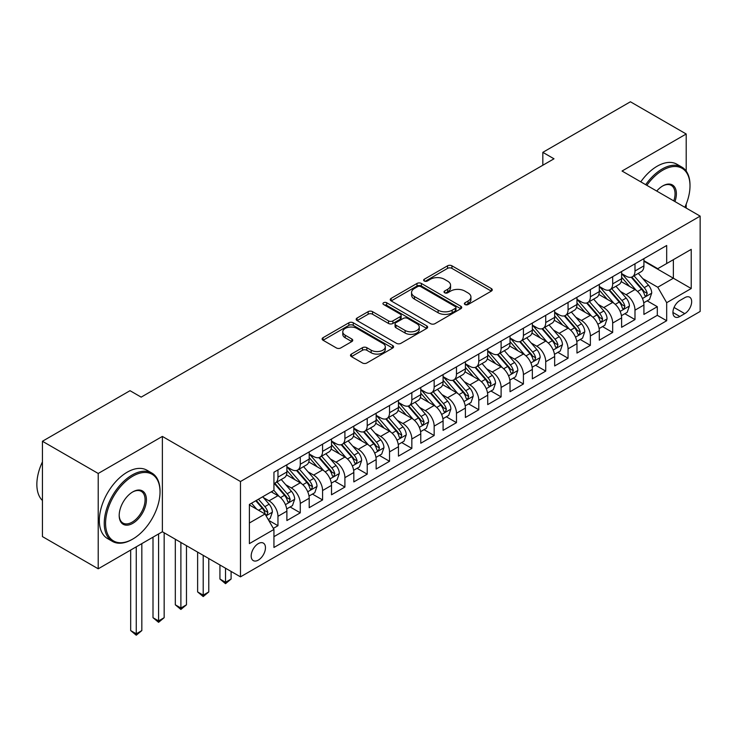 <?xml version="1.0" encoding="UTF-8"?>
<svg xmlns="http://www.w3.org/2000/svg" width="737" height="737" viewBox="0 0 737 737"><rect width="100%" height="100%" fill="white"/><g stroke="black" fill="none" stroke-linecap="round" stroke-linejoin="round"><path stroke-width="1.11" d="M465.019 304.538A2.165 1.253 0 0 0 468.087 304.538L491.358 291.106A3.095 1.787 0 0 0 492.261 289.834A3.095 1.787 0 0 0 491.358 288.572L451.928 265.808A3.095 1.787 0 0 0 447.552 265.808L424.282 279.249A2.165 1.253 0 0 0 423.646 280.134A2.165 1.253 0 0 0 424.282 281.018A2.165 1.253 0 0 0 427.34 281.018L430.353 279.277A9.913 5.721 0 0 1 444.374 279.277L447.663 281.175A9.913 5.721 0 0 1 450.565 285.219A9.913 5.721 0 0 1 447.663 289.272L444.651 291.004A2.165 1.253 0 0 0 444.015 291.889A2.165 1.253 0 0 0 444.651 292.773A2.165 1.253 0 0 0 447.718 292.773L450.722 291.041A9.913 5.721 0 0 1 464.743 291.041L468.032 292.939A9.913 5.721 0 0 1 470.934 296.983A9.913 5.721 0 0 1 468.032 301.028L465.019 302.769A2.165 1.253 0 0 0 464.384 303.653A2.165 1.253 0 0 0 465.019 304.538L465.019 302.769M258.318 560.102A10.097 5.832 120 0 0 264.915 551.202A10.097 5.832 120 0 0 263.367 543.114A10.097 5.832 120 0 0 258.318 543.611A10.097 5.832 120 0 0 251.722 552.51A10.097 5.832 120 0 0 253.27 560.608A10.097 5.832 120 0 0 258.318 560.102M351.392 354.082A3.095 1.787 0 0 0 350.49 355.345A3.095 1.787 0 0 0 351.392 356.607L362.457 362.991A3.095 1.787 0 0 0 366.833 362.991L392.683 348.067A3.095 1.787 0 0 0 393.586 346.805A3.095 1.787 0 0 0 392.683 345.542L353.253 322.778A3.095 1.787 0 0 0 348.877 322.778L323.027 337.703A3.095 1.787 0 0 0 322.124 338.965A3.095 1.787 0 0 0 323.027 340.227L336.394 347.947A3.095 1.787 0 0 0 340.77 347.947L351.835 341.563A3.095 1.787 0 0 0 352.737 340.291A3.095 1.787 0 0 0 351.835 339.029L345.211 335.206A8.282 4.781 0 0 1 342.779 331.825A8.282 4.781 0 0 1 347.892 327.403A8.282 4.781 0 0 1 356.929 328.435L382.881 343.424A8.282 4.781 0 0 1 385.304 346.805A8.282 4.781 0 0 1 380.191 351.227A8.282 4.781 0 0 1 371.162 350.186L366.833 347.689A3.095 1.787 0 0 0 362.457 347.689L351.392 354.082L351.392 356.607M162.37 436.424L98.214 473.467L42.433 441.26L42.433 536.591L98.214 568.798L162.37 531.764L240.474 576.85L240.474 481.519L162.37 436.424L162.37 531.764M686.202 171.113L686.202 133.996L622.046 171.03L700.15 216.125L240.474 481.519M686.202 133.996L630.421 101.78L542.828 152.347L542.828 165.235M42.433 441.26L130.016 390.693L141.172 397.132L553.994 158.796L542.828 152.347M430.574 323.663A3.095 1.787 0 0 0 434.959 323.663L460.8 308.739A3.095 1.787 0 0 0 461.712 307.476A3.095 1.787 0 0 0 460.8 306.214L421.38 283.45A3.095 1.787 0 0 0 416.995 283.45L391.144 298.374A3.095 1.787 0 0 0 390.242 299.637A3.095 1.787 0 0 0 391.144 300.899L430.574 323.663M384.456 305.007A2.165 1.253 0 0 1 386.658 305.311L426.705 328.435L400.891 343.331A3.095 1.787 0 0 1 396.515 343.331L357.086 320.567L357.086 318.034A3.095 1.787 0 0 0 356.183 319.305A3.095 1.787 0 0 0 357.086 320.567M357.086 318.034L368.15 311.65A3.095 1.787 0 0 1 372.535 311.65L388.519 320.881A3.095 1.787 0 0 0 392.904 320.881L400.237 316.643A3.095 1.787 0 0 0 401.149 315.381A3.095 1.787 0 0 0 400.237 314.119L383.59 304.51A2.165 1.253 0 0 1 382.954 303.626A2.165 1.253 0 0 1 384.299 302.465A2.165 1.253 0 0 1 386.658 302.732L426.741 325.874A3.095 1.787 0 0 1 427.644 327.145A3.095 1.787 0 0 1 426.741 328.407L426.741 325.874M273.326 528.383L277.96 525.702L268.701 520.359M263.431 497.604L269.033 500.838A12.621 7.287 60 0 1 277.96 516.305L286.886 511.146L286.886 520.552L300.272 512.823L290.12 506.964M285.744 484.725L291.345 487.958A12.621 7.287 60 0 1 300.272 503.417L309.199 498.267L309.199 507.673L322.585 499.944L312.433 494.076M308.057 471.837L313.658 475.079A12.621 7.287 60 0 1 322.585 490.538L331.512 485.379L331.512 494.785L344.907 487.056L334.745 481.197M330.369 458.958L335.98 462.191A12.621 7.287 60 0 1 344.907 477.65L353.824 472.5L353.824 481.906L367.219 474.177L357.067 468.308M352.691 446.078L358.293 449.312A12.621 7.287 60 0 1 367.219 464.771L376.146 459.612L376.146 469.018L389.532 461.288L379.38 455.429M375.004 433.19L380.605 436.424A12.621 7.287 60 0 1 389.532 451.882L398.459 446.733L398.459 456.139L411.845 448.409L401.693 442.541M397.317 420.311L402.918 423.545A12.621 7.287 60 0 1 411.845 439.003L420.772 433.853L420.772 443.25L434.157 435.521L424.005 429.662M419.629 407.423L425.231 410.656A12.621 7.287 60 0 1 434.157 426.115L443.084 420.965L443.084 430.371L456.479 422.642L446.318 416.783M441.951 394.544L447.552 397.777A12.621 7.287 60 0 1 456.479 413.236L465.397 408.086L465.397 417.492L478.792 409.754L468.64 403.894M464.264 381.655L469.865 384.889A12.621 7.287 60 0 1 478.792 400.357L487.719 395.198L487.719 404.604L501.105 396.875L490.953 391.015M486.577 368.776L492.178 372.01A12.621 7.287 60 0 1 501.105 387.469L510.032 382.319L510.032 391.725L523.417 383.995L513.265 378.127M508.889 355.888L514.49 359.131A12.621 7.287 60 0 1 523.417 374.589L532.344 369.43L532.344 378.836L545.73 371.107L535.578 365.248M531.202 343.009L536.803 346.243A12.621 7.287 60 0 1 545.73 361.701L554.657 356.551L554.657 365.957L568.052 358.228L557.891 352.36M553.524 330.13L559.125 333.364A12.621 7.287 60 0 1 568.052 348.822L576.97 343.663L576.97 353.069L590.365 345.34L580.212 339.481M575.837 317.242L581.438 320.475A12.621 7.287 60 0 1 590.365 335.934L599.292 330.784L599.292 340.19L612.677 332.461L602.525 326.592M598.149 304.363L603.75 307.596A12.621 7.287 60 0 1 612.677 323.055L621.604 317.905L621.604 327.302L634.99 319.572L634.99 310.166A12.621 7.287 -120 0 0 626.063 294.708L620.462 291.474M624.838 313.713L634.99 319.572M286.886 511.146A12.621 7.287 -120 0 0 277.96 495.688L271.262 491.819M309.199 498.267A12.621 7.287 -120 0 0 300.272 482.809L286.472 474.84M331.512 485.379A12.621 7.287 -120 0 0 322.585 469.92L308.785 461.952M353.824 472.5A12.621 7.287 -120 0 0 344.907 457.041L331.106 449.073M376.146 459.612A12.621 7.287 -120 0 0 367.219 444.153L353.419 436.184M398.459 446.733A12.621 7.287 -120 0 0 389.532 431.274L375.732 423.305M420.772 433.853A12.621 7.287 -120 0 0 411.845 418.386L398.044 410.426M443.084 420.965A12.621 7.287 -120 0 0 434.157 405.507L420.357 397.538M465.397 408.086A12.621 7.287 -120 0 0 456.479 392.618L442.679 384.659M487.719 395.198A12.621 7.287 -120 0 0 478.792 379.739L464.992 371.77M510.032 382.319A12.621 7.287 -120 0 0 501.105 366.86L487.304 358.891M532.344 369.43A12.621 7.287 -120 0 0 523.417 353.972L509.617 346.003M554.657 356.551A12.621 7.287 -120 0 0 545.73 341.093L531.93 333.124M576.97 343.663A12.621 7.287 -120 0 0 568.052 328.205L554.252 320.236M599.292 330.784A12.621 7.287 -120 0 0 590.365 315.325L576.564 307.357M621.604 317.905A12.621 7.287 -120 0 0 612.677 302.437L598.877 294.478M684.756 297.674L679.846 300.512A9.784 5.647 120 0 0 673.452 309.125A9.784 5.647 120 0 0 674.954 316.965A9.784 5.647 120 0 0 679.846 316.486L684.756 313.649A9.784 5.647 120 0 0 691.14 305.026A9.784 5.647 120 0 0 689.648 297.186A9.784 5.647 120 0 0 684.756 297.674M240.474 576.85L700.15 311.456L700.15 216.125M249.392 523.003L265.016 513.984L273.943 529.442L273.943 547.48L666.681 320.733L666.681 302.695L657.754 287.237L642.775 278.595M273.943 529.442L249.392 543.611L249.392 504.449L273.943 490.28L273.943 472.242L666.681 245.495L666.681 263.533L691.223 249.364L691.223 288.526L666.681 302.695M286.886 466.825L291.345 469.405A12.621 7.287 60 0 0 297.656 470.031L306.583 464.881A12.621 7.287 -120 0 0 309.199 459.096L309.199 451.882M309.199 453.946L313.658 456.525A12.621 7.287 60 0 0 319.978 457.152L328.895 451.993A12.621 7.287 -120 0 0 331.512 446.217L331.512 439.003M331.512 441.067L335.98 443.637A12.621 7.287 60 0 0 342.29 444.264L351.217 439.114A12.621 7.287 -120 0 0 353.824 433.338L353.824 426.115M353.824 428.179L358.293 430.758A12.621 7.287 60 0 0 364.603 431.385L373.53 426.226A12.621 7.287 -120 0 0 376.146 420.449L376.146 413.236M376.146 415.3L380.605 417.87A12.621 7.287 60 0 0 386.916 418.496L395.843 413.346A12.621 7.287 -120 0 0 398.459 407.57L398.459 400.348M398.459 402.411L402.918 404.991A12.621 7.287 60 0 0 409.228 405.617L418.155 400.458A12.621 7.287 -120 0 0 420.772 394.682L420.772 387.469M420.772 389.532L425.231 392.112A12.621 7.287 60 0 0 431.55 392.729L440.468 387.579A12.621 7.287 -120 0 0 443.084 381.803L443.084 374.589M443.084 376.644L447.552 379.223A12.621 7.287 60 0 0 453.863 379.85L462.79 374.7A12.621 7.287 -120 0 0 465.397 368.915L465.397 361.701M465.397 363.765L469.865 366.344A12.621 7.287 60 0 0 476.176 366.962L485.103 361.812A12.621 7.287 -120 0 0 487.719 356.035L487.719 348.822M487.719 350.876L492.178 353.456A12.621 7.287 60 0 0 498.488 354.082L507.415 348.933A12.621 7.287 -120 0 0 510.032 343.147L510.032 335.934M510.032 337.997L514.49 340.577A12.621 7.287 60 0 0 520.801 341.203L529.728 336.044A12.621 7.287 -120 0 0 532.344 330.268L532.344 323.055M532.344 325.118L536.803 327.689A12.621 7.287 60 0 0 543.123 328.315L552.041 323.165A12.621 7.287 -120 0 0 554.657 317.389L554.657 310.166M554.657 312.23L559.125 314.81A12.621 7.287 60 0 0 565.436 315.436L574.363 310.277A12.621 7.287 -120 0 0 576.97 304.501L576.97 297.287M576.97 299.351L581.438 301.921A12.621 7.287 60 0 0 587.748 302.548L596.675 297.398A12.621 7.287 -120 0 0 599.292 291.622L599.292 284.399M599.292 286.463L603.75 289.042A12.621 7.287 60 0 0 610.061 289.669L618.988 284.51A12.621 7.287 -120 0 0 621.604 278.733L621.604 271.52M273.943 536.656L657.303 315.325L657.303 306.693L643.917 314.423L643.917 305.017A12.621 7.287 -120 0 0 634.99 289.558L621.19 281.589M621.604 273.584L626.063 276.154A12.621 7.287 -120 0 0 632.374 276.78A12.621 7.287 -120 0 0 634.99 271.004L634.99 263.791M632.374 276.78L641.301 271.631A12.621 7.287 -120 0 0 643.917 265.854L643.917 258.641M277.96 469.92L277.96 477.134A12.621 7.287 60 0 1 275.343 482.91A12.621 7.287 60 0 1 273.943 483.426M275.343 482.91L284.27 477.76A12.621 7.287 -120 0 0 286.886 471.984L286.886 464.771M300.272 457.041L300.272 464.255A12.621 7.287 60 0 1 297.656 470.031M322.585 444.153L322.585 451.366A12.621 7.287 60 0 1 319.978 457.152M344.907 431.274L344.907 438.487A12.621 7.287 60 0 1 342.29 444.264M367.219 418.386L367.219 425.599A12.621 7.287 60 0 1 364.603 431.385M389.532 405.507L389.532 412.72A12.621 7.287 60 0 1 386.916 418.496M411.845 392.618L411.845 399.841A12.621 7.287 60 0 1 409.228 405.617M434.157 379.739L434.157 386.953A12.621 7.287 60 0 1 431.55 392.729M456.479 366.86L456.479 374.074A12.621 7.287 60 0 1 453.863 379.85M478.792 353.972L478.792 361.185A12.621 7.287 60 0 1 476.176 366.962M501.105 341.093L501.105 348.306A12.621 7.287 60 0 1 498.488 354.082M523.417 328.205L523.417 335.418A12.621 7.287 60 0 1 520.801 341.203M545.73 315.325L545.73 322.539A12.621 7.287 60 0 1 543.123 328.315M568.052 302.437L568.052 309.651A12.621 7.287 60 0 1 565.436 315.436M590.365 289.558L590.365 296.771A12.621 7.287 60 0 1 587.748 302.548M612.677 276.67L612.677 283.892A12.621 7.287 60 0 1 610.061 289.669M612.677 323.055L612.677 332.461M590.365 335.934L590.365 345.34M568.052 348.822L568.052 358.228M545.73 361.701L545.73 371.107M523.417 374.589L523.417 383.995M501.105 387.469L501.105 396.875M478.792 400.357L478.792 409.754M456.479 413.236L456.479 422.642M434.157 426.115L434.157 435.521M411.845 439.003L411.845 448.409M389.532 451.882L389.532 461.288M367.219 464.771L367.219 474.177M344.907 477.65L344.907 487.056M322.585 490.538L322.585 499.944M300.272 503.417L300.272 512.823M277.96 516.305L277.96 525.702M265.016 513.984L249.392 504.965M657.754 287.237L673.369 278.218L673.369 259.664L691.223 249.364M643.917 261.211L691.223 288.526M643.917 260.695L657.754 268.683L666.681 263.533M686.202 208.074L686.202 204.112M98.214 473.467L98.214 568.798M647.15 300.834L657.303 306.693M657.303 315.325L666.681 320.733M465.885 304.842L468.032 303.607A9.913 5.721 0 0 0 470.934 299.563L470.934 296.983M450.565 285.219L450.565 287.798A9.913 5.721 0 0 1 447.663 291.843L445.517 293.086M491.312 291.124L451.928 268.388A3.095 1.787 0 0 0 447.552 268.388L425.148 281.322M460.763 308.766L421.38 286.03A3.095 1.787 0 0 0 416.995 286.03L391.19 300.926M455.328 308.361A2.165 1.253 0 0 0 455.963 307.476A2.165 1.253 0 0 0 455.328 306.592L420.716 286.61A2.165 1.253 0 0 0 417.649 286.61L414.48 288.443A9.913 5.721 0 0 0 411.568 292.497A9.913 5.721 0 0 0 414.48 296.541L438.128 310.194A9.913 5.721 0 0 0 452.149 310.194L455.328 308.361L455.328 310.94A2.165 1.253 0 0 0 455.963 310.056L455.963 307.476M411.568 292.497L411.568 295.067A9.913 5.721 0 0 0 414.48 299.121L414.48 296.541M455.328 310.94L452.149 312.774A9.913 5.721 0 0 1 438.128 312.774L414.48 299.121M357.132 320.595L368.15 314.229L368.15 311.65M401.149 315.381L401.149 317.96A3.095 1.787 0 0 1 400.237 319.222L392.904 323.46A3.095 1.787 0 0 1 388.519 323.46L372.535 314.229A3.095 1.787 0 0 0 368.15 314.229M405.11 330.462A8.282 4.781 0 0 0 414.139 331.503A8.282 4.781 0 0 0 419.261 327.081A8.282 4.781 0 0 0 416.829 323.7L407.69 318.421A3.095 1.787 0 0 0 403.305 318.421L395.972 322.649A3.095 1.787 0 0 0 395.06 323.921A3.095 1.787 0 0 0 395.972 325.183L405.11 330.462L405.11 333.041A8.282 4.781 0 0 0 414.139 334.073A8.282 4.781 0 0 0 419.261 329.66L419.261 327.081M395.06 323.921L395.06 326.491A3.095 1.787 0 0 0 395.972 327.762L395.972 325.183M405.11 333.041L395.972 327.762M385.304 346.805L385.304 349.384A8.282 4.781 0 0 1 380.191 353.806A8.282 4.781 0 0 1 371.162 352.765L366.833 350.268A3.095 1.787 0 0 0 362.457 350.268L351.438 356.634M342.779 331.825L342.779 334.395A8.282 4.781 0 0 0 345.211 337.776L345.211 335.206M351.789 341.581L345.211 337.776M392.637 348.094L353.253 325.358A3.095 1.787 0 0 0 348.877 325.358L323.073 340.254M643.733 302.806L649.5 299.48L651.729 293.031A8.365 4.827 -120 0 0 648.468 285.182L638.279 273.381M636.234 290.369L624.138 276.375A24.146 13.939 -120 0 0 621.604 273.722M629.601 286.444L622.839 278.614A20.037 11.571 -120 0 0 621.604 277.269M631.24 277.241L641.549 289.18A8.365 4.827 60 0 1 644.534 294.938L645.142 295.933L646.275 295.767L647.215 293.39A8.365 4.827 -120 0 0 644.23 287.633L634.032 275.822M631.849 277.038L642.931 289.871A4.256 2.46 60 0 1 644 291.539L647.215 293.39M684.848 207.29A38.499 22.23 120 0 0 689.998 185.908A38.499 22.23 120 0 0 662.775 170.192A38.499 22.23 120 0 0 646.837 185.346M645.686 184.683A39.448 22.773 -60 0 1 662.102 169.031A39.448 22.773 -60 0 1 681.826 167.078A39.448 22.773 -60 0 1 689.998 185.134L689.998 185.908M656.722 191.049A19.254 11.11 -60 0 1 662.775 185.908L662.775 185.908A19.254 11.11 -60 0 1 674.963 201.579M640.775 181.846A39.448 22.773 -60 0 1 657.192 166.203A39.448 22.773 -60 0 1 676.916 164.25L681.826 167.078M673.793 200.906A18.305 10.567 120 0 0 671.26 185.392A18.305 10.567 120 0 0 662.434 186.111M132.135 539.429L132.807 539.042A38.499 22.23 120 0 0 132.807 539.042A38.499 22.23 120 0 0 160.03 491.883A38.499 22.23 120 0 0 132.798 476.166A38.499 22.23 120 0 0 105.575 523.325A38.499 22.23 120 0 0 132.798 539.042L132.135 539.429A39.448 22.773 -60 0 1 112.411 541.382A39.448 22.773 -60 0 1 106.368 509.774A39.448 22.773 -60 0 1 132.135 475.006A39.448 22.773 -60 0 1 151.859 473.053A39.448 22.773 -60 0 1 160.03 491.118L160.03 491.883M132.798 523.325A19.254 11.11 -60 0 1 119.191 515.467A19.254 11.11 -60 0 1 132.798 491.883L132.798 491.883A19.254 11.11 -60 0 1 146.414 499.75A19.254 11.11 -60 0 1 132.798 523.325M119.191 515.071A18.305 10.567 120 0 0 122.978 523.067A18.305 10.567 120 0 0 132.135 522.164A18.305 10.567 120 0 0 144.093 506.033A18.305 10.567 120 0 0 141.283 491.367A18.305 10.567 120 0 0 132.467 492.086M112.411 541.382L107.501 538.544A39.448 22.773 -60 0 1 101.457 506.936A39.448 22.773 -60 0 1 127.225 472.177A39.448 22.773 -60 0 1 146.949 470.224L151.859 473.053M42.433 500.515A39.448 22.773 -60 0 1 42.433 461.869M621.411 315.694L627.178 312.359L629.416 305.919A8.365 4.827 -120 0 0 626.155 298.07L615.957 286.26M613.921 303.257L601.825 289.254A24.146 13.939 -120 0 0 599.292 286.601M607.288 299.323L600.526 291.502A20.037 11.571 -120 0 0 599.292 290.148M608.928 290.12L619.237 302.059A8.365 4.827 60 0 1 622.221 307.817L622.829 308.812L623.953 308.656L624.893 306.279A8.365 4.827 -120 0 0 621.917 300.512L611.719 288.711M609.536 289.927L620.609 302.75A4.256 2.46 60 0 1 621.687 304.418L624.893 306.279M599.098 328.573L604.865 325.247L607.095 318.799A8.365 4.827 -120 0 0 603.843 310.95L593.644 299.148M591.599 316.136L579.512 302.142A24.146 13.939 -120 0 0 576.97 299.489M584.975 312.212L578.204 304.381A20.037 11.571 -120 0 0 576.97 303.036M586.615 302.999L596.924 314.948A8.365 4.827 60 0 1 599.909 320.706L600.517 321.691L601.641 321.535L602.58 319.158A8.365 4.827 -120 0 0 599.605 313.4L589.407 301.59M587.214 302.806L598.297 315.639A4.256 2.46 60 0 1 599.374 317.306L602.58 319.158M576.785 341.452L582.552 338.126L584.782 331.687A8.365 4.827 -120 0 0 581.53 323.829L571.332 312.027M569.286 329.024L557.2 315.021A24.146 13.939 -120 0 0 554.657 312.368M562.653 325.091L555.891 317.26A20.037 11.571 -120 0 0 554.657 315.915M564.293 315.887L574.611 327.827A8.365 4.827 60 0 1 577.587 333.585L578.195 334.58L579.328 334.423L580.268 332.037A8.365 4.827 -120 0 0 577.283 326.279L567.094 314.478M564.901 315.694L575.984 328.518A4.256 2.46 60 0 1 577.062 330.185L580.268 332.037M554.473 354.34L560.24 351.015L562.469 344.566A8.365 4.827 -120 0 0 559.208 336.717L549.019 324.916M546.974 341.904L534.878 327.91A24.146 13.939 -120 0 0 532.344 325.257M540.341 337.979L533.579 330.148A20.037 11.571 -120 0 0 532.344 328.803M541.981 328.766L552.299 340.706A8.365 4.827 60 0 1 555.274 346.473L555.882 347.459L557.015 347.302L557.955 344.925A8.365 4.827 -120 0 0 554.97 339.167L544.772 327.357M542.589 328.573L553.671 341.406A4.256 2.46 60 0 1 554.74 343.073L557.955 344.925M532.16 367.219L537.927 363.894L540.157 357.454A8.365 4.827 -120 0 0 536.895 349.596L526.697 337.795M524.661 354.792L512.565 340.789A24.146 13.939 -120 0 0 510.032 338.136M518.028 350.858L511.266 343.027A20.037 11.571 -120 0 0 510.032 341.682M519.668 341.655L529.977 353.594A8.365 4.827 60 0 1 532.962 359.352L533.57 360.347L534.703 360.19L535.642 357.804A8.365 4.827 -120 0 0 532.658 352.046L522.459 340.245M520.276 341.461L531.359 354.285A4.256 2.46 60 0 1 532.427 355.953L535.642 357.804M509.838 380.108L515.605 376.773L517.835 370.333A8.365 4.827 -120 0 0 514.583 362.484L504.384 350.674M502.348 367.671L490.252 353.677A24.146 13.939 -120 0 0 487.719 351.015M495.715 363.746L488.953 355.916A20.037 11.571 -120 0 0 487.719 354.571M497.355 354.534L507.664 366.473A8.365 4.827 60 0 1 510.649 372.24L511.257 373.226L512.381 373.069L513.321 370.693A8.365 4.827 -120 0 0 510.345 364.926L500.147 353.124M497.963 354.34L509.037 367.173A4.256 2.46 60 0 1 510.115 368.841L513.321 370.693M487.526 392.987L493.293 389.661L495.522 383.222A8.365 4.827 -120 0 0 492.27 375.363L482.072 363.562M480.027 380.559L467.94 366.556A24.146 13.939 -120 0 0 465.397 363.903M473.403 376.625L466.632 368.795A20.037 11.571 -120 0 0 465.397 367.45M475.043 367.422L485.351 379.362A8.365 4.827 60 0 1 488.336 385.119L488.944 386.114L490.068 385.948L491.008 383.572A8.365 4.827 -120 0 0 488.032 377.814L477.834 366.013M475.641 367.229L486.724 380.052A4.256 2.46 60 0 1 487.802 381.72L491.008 383.572M465.213 405.875L470.98 402.54L473.209 396.101A8.365 4.827 -120 0 0 469.957 388.252L459.759 376.441M457.714 393.438L445.627 379.435A24.146 13.939 -120 0 0 443.084 376.782M451.081 389.514L444.319 381.683A20.037 11.571 -120 0 0 443.084 380.338M452.721 380.301L463.039 392.241A8.365 4.827 60 0 1 466.014 398.008L466.622 398.993L467.755 398.837L468.695 396.46A8.365 4.827 -120 0 0 465.71 390.693L455.521 378.892M453.329 380.108L464.411 392.941A4.256 2.46 60 0 1 465.48 394.599L468.695 396.46M442.9 418.754L448.667 415.428L450.897 408.98A8.365 4.827 -120 0 0 447.635 401.131L437.446 389.329M435.401 406.317L423.305 392.324A24.146 13.939 -120 0 0 420.772 389.67M428.768 402.393L422.006 394.562A20.037 11.571 -120 0 0 420.772 393.217M430.408 393.19L440.726 405.129A8.365 4.827 60 0 1 443.702 410.887L444.31 411.882L445.443 411.716L446.382 409.339A8.365 4.827 -120 0 0 443.398 403.581L433.199 391.771M431.016 392.987L442.099 405.82A4.256 2.46 60 0 1 443.167 407.487L446.382 409.339M420.587 431.642L426.355 428.308L428.584 421.868A8.365 4.827 -120 0 0 425.323 414.019L415.124 402.209M413.089 419.206L400.992 405.203A24.146 13.939 -120 0 0 398.459 402.549M406.455 415.281L399.694 407.45A20.037 11.571 -120 0 0 398.459 406.096M408.095 406.069L418.404 418.008A8.365 4.827 60 0 1 421.389 423.766L421.997 424.761L423.13 424.604L424.07 422.227A8.365 4.827 -120 0 0 421.085 416.46L410.887 404.659M408.703 405.875L419.786 418.699A4.256 2.46 60 0 1 420.855 420.366L424.07 422.227M398.266 444.522L404.033 441.196L406.262 434.747A8.365 4.827 -120 0 0 403.01 426.898L392.812 415.097M390.776 432.085L378.68 418.091A24.146 13.939 -120 0 0 376.146 415.438M384.143 428.16L377.381 420.33A20.037 11.571 -120 0 0 376.146 418.985M385.783 418.957L396.091 430.896A8.365 4.827 60 0 1 399.076 436.654L399.684 437.64L400.808 437.483L401.748 435.106A8.365 4.827 -120 0 0 398.772 429.349L388.574 417.538M386.391 418.754L397.464 431.587A4.256 2.46 60 0 1 398.542 433.255L401.748 435.106M375.953 457.401L381.72 454.075L383.949 447.635A8.365 4.827 -120 0 0 380.697 439.777L370.499 427.976M368.454 444.973L356.367 430.97A24.146 13.939 -120 0 0 353.824 428.317M361.83 441.039L355.059 433.209A20.037 11.571 -120 0 0 353.824 431.864M363.47 431.836L373.779 443.775A8.365 4.827 60 0 1 376.764 449.533L377.372 450.528L378.496 450.371L379.435 447.995A8.365 4.827 -120 0 0 376.46 442.228L366.261 430.426M364.069 431.642L375.151 444.466A4.256 2.46 60 0 1 376.229 446.134L379.435 447.995M353.64 470.289L359.407 466.963L361.637 460.514A8.365 4.827 -120 0 0 358.385 452.665L348.186 440.864M346.141 457.852L334.054 443.858A24.146 13.939 -120 0 0 331.512 441.205M339.508 453.928L332.746 446.097A20.037 11.571 -120 0 0 331.512 444.752M341.148 444.715L351.466 456.654A8.365 4.827 60 0 1 354.442 462.421L355.05 463.407L356.183 463.251L357.123 460.874A8.365 4.827 -120 0 0 354.138 455.116L343.949 443.305M341.756 444.522L352.839 457.355A4.256 2.46 60 0 1 353.907 459.022L357.123 460.874M225.522 568.218L225.522 582.267L231.096 579.042L231.096 571.442M231.096 579.042L225.522 583.686L219.939 579.042L219.939 565.003M219.939 579.042L225.522 582.267L225.522 583.686M331.328 483.168L337.095 479.842L339.324 473.403A8.365 4.827 -120 0 0 336.063 465.544L325.874 453.743M323.829 470.74L311.733 456.737A24.146 13.939 -120 0 0 309.199 454.084M317.196 466.807L310.434 458.976A20.037 11.571 -120 0 0 309.199 457.631M318.835 457.603L329.144 469.543A8.365 4.827 60 0 1 332.129 475.301L332.737 476.295L333.87 476.139L334.81 473.753A8.365 4.827 -120 0 0 331.825 467.995L321.627 456.194M319.443 457.41L330.526 470.234A4.256 2.46 60 0 1 331.595 471.901L334.81 473.753M203.209 555.339L203.209 595.146L208.783 591.931L208.783 558.563M208.783 591.931L203.209 596.565L197.627 591.931L197.627 552.114M197.627 591.931L203.209 595.146L203.209 596.565M309.015 496.056L314.782 492.721L317.011 486.282A8.365 4.827 -120 0 0 313.75 478.433L303.552 466.622M301.516 483.619L289.42 469.626A24.146 13.939 -120 0 0 286.886 466.963M294.883 479.695L288.121 471.864A20.037 11.571 -120 0 0 286.886 470.519M296.523 470.482L306.832 482.422A8.365 4.827 60 0 1 309.816 488.189L310.424 489.175L311.558 489.018L312.497 486.641A8.365 4.827 -120 0 0 309.512 480.883L299.314 469.073M297.131 470.289L308.213 483.122A4.256 2.46 60 0 1 309.282 484.789L312.497 486.641M180.887 542.45L180.887 608.034L186.47 604.81L186.47 545.675M186.47 604.81L180.887 609.453L175.314 604.81L175.314 539.235M175.314 604.81L180.887 608.034L180.887 609.453M286.693 508.935L292.46 505.61L294.689 499.17A8.365 4.827 -120 0 0 291.437 491.312L281.239 479.511M279.203 496.508L273.86 490.326M272.57 492.574L271.704 491.57M274.21 483.371L284.519 495.31A8.365 4.827 60 0 1 287.504 501.068L288.112 502.063L289.236 501.897L290.175 499.52A8.365 4.827 -120 0 0 287.2 493.762L277.001 481.961M274.818 483.177L285.892 496.001A4.256 2.46 60 0 1 286.969 497.668L290.175 499.52M158.575 533.947L158.575 620.913L164.158 617.698L164.158 532.796M164.158 617.698L158.575 622.332L153.001 617.698L153.001 537.172M153.001 617.698L158.575 620.913L158.575 622.332M268.25 519.585L270.147 518.489L272.377 512.049A8.365 4.827 -120 0 0 269.125 504.2L262.704 496.766M256.716 509.184L251.547 503.205M250.258 505.462L249.392 504.467M255.785 500.755L262.206 508.189A8.365 4.827 60 0 1 265.191 513.956L265.799 514.942L266.923 514.785L267.863 512.408A8.365 4.827 -120 0 0 264.887 506.641L258.466 499.216M256.301 500.46L263.579 508.889A4.256 2.46 60 0 1 264.657 510.557L267.863 512.408M136.262 546.836L136.262 633.802L141.836 630.577L141.836 543.611M141.836 630.577L136.262 635.22L130.679 630.577L130.679 550.06M130.679 630.577L136.262 633.802L136.262 635.22M269.033 500.838L277.96 495.688M291.345 487.958L300.272 482.809M313.658 475.079L322.585 469.92M335.98 462.191L344.907 457.041M358.293 449.312L367.219 444.153M380.605 436.424L389.532 431.274M402.918 423.545L411.845 418.386M425.231 410.656L434.157 405.507M447.552 397.777L456.479 392.618M469.865 384.889L478.792 379.739M492.178 372.01L501.105 366.86M514.49 359.131L523.417 353.972M536.803 346.243L545.73 341.093M559.125 333.364L568.052 328.205M581.438 320.475L590.365 315.325M603.75 307.596L612.677 302.437M626.063 294.708L634.99 289.558M634.99 271.004L643.917 265.854M277.96 477.134L286.886 471.984M300.272 464.255L309.199 459.096M322.585 451.366L331.512 446.217M344.907 438.487L353.824 433.338M367.219 425.599L376.146 420.449M389.532 412.72L398.459 407.57M411.845 399.841L420.772 394.682M434.157 386.953L443.084 381.803M456.479 374.074L465.397 368.915M478.792 361.185L487.719 356.035M501.105 348.306L510.032 343.147M523.417 335.418L532.344 330.268M545.73 322.539L554.657 317.389M568.052 309.651L576.97 304.501M590.365 296.771L599.292 291.622M612.677 283.892L621.604 278.733M634.99 310.166L643.917 305.017M674.051 307.467L684.756 313.649M672.927 312.488L679.846 316.486M468.032 303.607L468.032 301.028M444.651 292.773L444.651 291.004M447.663 291.843L447.663 289.272M424.282 281.018L424.282 279.249M447.552 268.388L447.552 265.808M451.928 268.388L451.928 265.808M491.358 291.106L491.358 288.572M391.144 300.899L391.144 298.374M416.995 286.03L416.995 283.45M421.38 286.03L421.38 283.45M460.8 308.739L460.8 306.214M438.128 312.774L438.128 310.194M452.149 312.774L452.149 310.194M372.535 314.229L372.535 311.65M388.519 323.46L388.519 320.881M392.904 323.46L392.904 320.881M400.237 319.222L400.237 316.643M386.658 305.311L386.658 302.732M362.457 350.268L362.457 347.689M366.833 350.268L366.833 347.689M371.162 352.765L371.162 350.186M351.835 341.563L351.835 339.029M323.027 340.227L323.027 337.703M348.877 325.358L348.877 322.778M353.253 325.358L353.253 322.778M392.683 348.067L392.683 345.542M642.452 298.522L651.674 293.197M624.138 276.375L625.289 275.712M644.23 287.633L648.468 285.182M637.56 291.483L641.549 289.18M620.139 311.401L629.361 306.076M601.825 289.254L602.977 288.591M621.917 300.512L626.155 298.07M615.248 304.363L619.237 302.059M597.827 324.289L607.039 318.964M579.512 302.142L580.664 301.479M599.605 313.4L603.843 310.95M592.935 317.242L596.924 314.948M575.514 337.168L584.727 331.843M557.2 315.021L558.342 314.358M577.283 326.279L581.53 323.829M570.622 330.13L574.611 327.827M553.192 350.047L562.414 344.732M534.878 327.91L536.029 327.246M554.97 339.167L559.208 336.717M548.31 343.009L552.299 340.706M530.88 362.936L540.101 357.611M512.565 340.789L513.717 340.125M532.658 352.046L536.895 349.596M525.988 355.897L529.977 353.594M508.567 375.815L517.789 370.499M490.252 353.677L491.404 353.014M510.345 364.926L514.583 362.484M503.675 368.776L507.664 366.473M486.254 388.703L495.467 383.378M467.94 366.556L469.091 365.893M488.032 377.814L492.27 375.363M481.362 381.665L485.351 379.362M463.942 401.582L473.154 396.266M445.627 379.435L446.769 378.772M465.71 390.693L469.957 388.252M459.05 394.544L463.039 392.241M441.62 414.47L450.841 409.146M423.305 392.324L424.457 391.66M443.398 403.581L447.635 401.131M436.737 407.432L440.726 405.129M419.307 427.349L428.529 422.025M400.992 405.203L402.144 404.539M421.085 416.46L425.323 414.019M414.415 420.311L418.404 418.008M396.994 440.238L406.216 434.913M378.68 418.091L379.831 417.428M398.772 429.349L403.01 426.898M392.102 433.19L396.091 430.896M374.682 453.117L383.894 447.792M356.367 430.97L357.519 430.307M376.46 442.228L380.697 439.777M369.79 446.078L373.779 443.775M352.369 465.996L361.581 460.68M334.054 443.858L335.197 443.195M354.138 455.116L358.385 452.665M347.477 458.958L351.466 456.654M330.047 478.884L339.269 473.559M311.733 456.737L312.884 456.074M331.825 467.995L336.063 465.544M325.164 471.846L329.144 469.543M307.734 491.763L316.956 486.448M289.42 469.626L290.571 468.962M309.512 480.883L313.75 478.433M302.843 484.725L306.832 482.422M285.422 504.652L294.643 499.327M287.2 493.762L291.437 491.312M280.53 497.613L284.519 495.31M266.075 515.817L272.322 512.215M264.887 506.641L269.125 504.2M258.595 510.271L262.206 508.189"/></g></svg>
